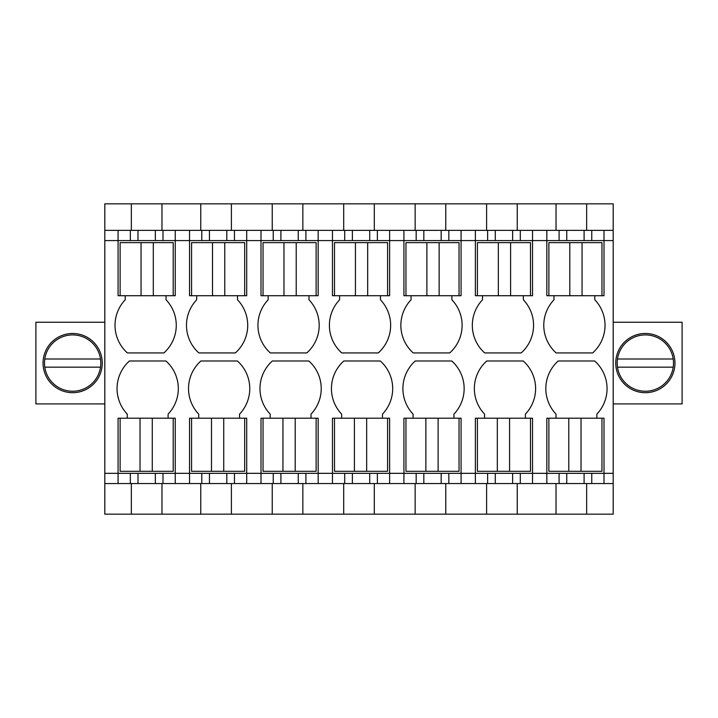 <?xml version="1.0" encoding="UTF-8"?>
<svg xmlns="http://www.w3.org/2000/svg" width="718" height="718" viewBox="0 0 718 718"><rect width="100%" height="100%" fill="white"/><g stroke="black" fill="none" stroke-linecap="round" stroke-linejoin="round"><path stroke-width="1.08" d="M556.028 514.169L104.81 514.169L104.81 240.584L118.075 240.584L118.075 295.708L120.121 295.708L120.121 242.621L141.051 242.621L141.051 295.708L175.246 295.708L175.246 240.584L189.534 240.584L189.534 295.708L191.58 295.708L191.58 242.621L212.51 242.621L212.51 295.708L246.705 295.708L246.705 240.584L261.002 240.584L261.002 295.708L263.039 295.708L263.039 242.621L283.969 242.621L283.969 295.708L318.164 295.708L318.164 240.584L332.461 240.584L332.461 295.708L334.498 295.708L334.498 242.621L355.428 242.621L355.428 295.708L389.623 295.708L389.623 240.584L403.92 240.584L403.92 295.708L405.957 295.708L405.957 242.621L426.887 242.621L426.887 295.708L461.082 295.708L461.082 240.584L475.379 240.584L475.379 295.708L477.416 295.708L477.416 242.621L498.346 242.621L498.346 295.708L532.541 295.708L532.541 240.584L546.838 240.584L546.838 295.708L548.875 295.708L548.875 242.621L569.805 242.621L569.805 295.708L604.009 295.708L604.009 240.584L613.19 240.584L613.19 473.333L604.009 473.333L604.009 418.208L601.962 418.208L601.962 471.295L581.033 471.295L581.033 418.208L546.838 418.208L546.838 473.333L559.089 473.333L559.089 483.546L556.028 483.546L556.028 514.169L613.19 514.169L613.19 473.333M586.651 203.831L586.651 230.37L613.19 230.37L613.19 203.831L104.81 203.831L104.81 240.584M131.349 514.169L131.349 483.546L104.81 483.546M104.81 473.333L118.075 473.333L118.075 483.546M484.569 418.208L484.569 414.124A37.004 37.004 0 0 1 486.723 360.992L523.234 360.992A37.004 37.004 0 0 1 525.396 414.124L525.396 418.208M517.229 514.169L517.229 483.546L546.838 483.546L546.838 473.333L532.541 473.333L532.541 418.208L530.503 418.208L530.503 471.295L509.574 471.295L509.574 418.208L475.379 418.208L475.379 483.546L486.607 483.546L486.607 514.169M556.028 418.208L556.028 414.124A37.004 37.004 0 0 1 558.191 360.992L594.692 360.992A37.004 37.004 0 0 1 596.855 414.124L596.855 418.208M594.818 295.708L594.818 299.792A37.004 37.004 0 0 1 592.655 352.924L556.145 352.924A37.004 37.004 0 0 1 553.982 299.792L553.982 295.708M523.359 295.708L523.359 299.792A37.004 37.004 0 0 1 521.196 352.924L484.686 352.924A37.004 37.004 0 0 1 482.523 299.792L482.523 295.708M451.9 295.708L451.9 299.792A37.004 37.004 0 0 1 449.737 352.924L413.227 352.924A37.004 37.004 0 0 1 411.064 299.792L411.064 295.708M380.441 295.708L380.441 299.792A37.004 37.004 0 0 1 378.278 352.924L341.768 352.924A37.004 37.004 0 0 1 339.605 299.792L339.605 295.708M308.982 295.708L308.982 299.792A37.004 37.004 0 0 1 306.819 352.924L270.309 352.924A37.004 37.004 0 0 1 268.146 299.792L268.146 295.708M237.514 295.708L237.514 299.792A37.004 37.004 0 0 1 235.351 352.924L198.85 352.924A37.004 37.004 0 0 1 196.687 299.792L196.687 295.708M166.055 295.708L166.055 299.792A37.004 37.004 0 0 1 163.892 352.924L127.391 352.924A37.004 37.004 0 0 1 125.228 299.792L125.228 295.708M120.121 418.208L120.121 471.295L140.028 471.295L140.028 418.208L118.075 418.208L118.075 473.333L130.326 473.333L130.326 483.546M127.266 418.208L127.266 414.124A37.004 37.004 0 0 1 129.428 360.992L165.939 360.992A37.004 37.004 0 0 1 168.102 414.124L168.102 418.208M191.58 418.208L191.58 471.295L211.487 471.295L211.487 418.208L189.534 418.208L189.534 473.333L175.246 473.333L175.246 418.208L173.209 418.208L173.209 471.295L152.279 471.295L152.279 418.208L140.028 418.208M198.724 418.208L198.724 414.124A37.004 37.004 0 0 1 200.887 360.992L237.398 360.992A37.004 37.004 0 0 1 239.561 414.124L239.561 418.208M263.039 418.208L263.039 471.295L282.946 471.295L282.946 418.208L261.002 418.208L261.002 473.333L246.705 473.333L246.705 418.208L244.667 418.208L244.667 471.295L223.738 471.295L223.738 418.208L211.487 418.208M270.183 418.208L270.183 414.124A37.004 37.004 0 0 1 272.346 360.992L308.857 360.992A37.004 37.004 0 0 1 311.02 414.124L311.02 418.208M334.498 418.208L334.498 471.295L354.405 471.295L354.405 418.208L332.461 418.208L332.461 473.333L318.164 473.333L318.164 418.208L316.126 418.208L316.126 471.295L295.197 471.295L295.197 418.208L282.946 418.208M341.642 418.208L341.642 414.124A37.004 37.004 0 0 1 343.805 360.992L380.316 360.992A37.004 37.004 0 0 1 382.479 414.124L382.479 418.208M405.957 418.208L405.957 471.295L425.864 471.295L425.864 418.208L403.92 418.208L403.92 473.333L389.623 473.333L389.623 418.208L387.585 418.208L387.585 471.295L366.656 471.295L366.656 418.208L354.405 418.208M413.101 418.208L413.101 414.124A37.004 37.004 0 0 1 415.264 360.992L451.775 360.992A37.004 37.004 0 0 1 453.938 414.124L453.938 418.208M532.541 483.546L532.541 473.333L461.082 473.333L461.082 418.208L459.044 418.208L459.044 471.295L438.115 471.295L438.115 418.208L425.864 418.208M104.81 230.37L131.349 230.37L131.349 203.831M161.972 203.831L161.972 230.37L175.246 230.37L175.246 240.584L118.075 240.584L118.075 230.37M104.81 322.247L35.9 322.247L35.9 403.92L104.81 403.92M72.653 333.475A29.609 29.609 0 0 1 102.252 363.084A29.609 29.609 0 0 1 72.653 392.692A29.609 29.609 0 0 1 43.044 363.084A29.609 29.609 0 0 1 72.653 333.475M200.771 514.169L200.771 483.546L161.972 483.546L161.972 514.169M175.246 230.37L200.771 230.37L200.771 203.831M231.393 514.169L231.393 483.546L246.705 483.546L246.705 473.333L189.534 473.333L189.534 483.546M155.33 473.333L155.33 483.546L137.991 483.546L137.991 473.333L175.246 473.333L175.246 483.546M155.33 483.546L161.972 483.546M137.991 483.546L131.349 483.546M137.991 473.333L130.326 473.333M130.326 240.584L130.326 230.37M137.991 240.584L137.991 230.37L131.349 230.37M155.33 240.584L155.33 230.37L137.991 230.37M155.33 230.37L161.972 230.37M231.393 203.831L231.393 230.37L246.705 230.37L246.705 240.584L189.534 240.584L189.534 230.37M162.995 473.333L162.995 483.546M162.995 240.584L162.995 230.37M586.651 514.169L586.651 483.546L613.19 483.546M559.089 473.333L604.009 473.333L604.009 483.546M613.19 230.37L613.19 240.584M584.093 473.333L584.093 483.546L586.651 483.546M591.758 473.333L591.758 483.546M445.77 203.831L445.77 230.37L475.379 230.37L475.379 240.584L532.541 240.584L532.541 230.37L546.838 230.37L546.838 240.584L604.009 240.584L604.009 230.37M613.19 322.247L682.1 322.247L682.1 403.92L613.19 403.92M645.347 333.475A29.609 29.609 0 0 1 674.956 363.084A29.609 29.609 0 0 1 645.347 392.692A29.609 29.609 0 0 1 615.748 363.084A29.609 29.609 0 0 1 645.347 333.475M546.838 483.546L556.028 483.546M566.753 473.333L566.753 483.546L584.093 483.546M566.753 483.546L559.089 483.546M517.229 203.831L517.229 230.37L532.541 230.37M546.838 230.37L556.028 230.37L556.028 203.831M559.089 240.584L559.089 230.37L556.028 230.37M591.758 240.584L591.758 230.37M584.093 240.584L584.093 230.37L559.089 230.37M584.093 230.37L586.651 230.37M566.753 240.584L566.753 230.37M272.23 514.169L272.23 483.546L246.705 483.546M246.705 230.37L272.23 230.37L272.23 203.831M201.785 473.333L201.785 483.546L200.771 483.546M201.785 240.584L201.785 230.37L200.771 230.37M209.45 473.333L209.45 483.546L231.393 483.546M209.45 483.546L201.785 483.546M302.852 514.169L302.852 483.546L318.164 483.546L318.164 473.333L261.002 473.333L261.002 483.546M226.798 240.584L226.798 230.37L201.785 230.37M226.798 230.37L231.393 230.37M302.852 203.831L302.852 230.37L318.164 230.37L318.164 240.584L261.002 240.584L261.002 230.37M226.798 473.333L226.798 483.546M234.454 473.333L234.454 483.546M209.45 240.584L209.45 230.37M234.454 240.584L234.454 230.37M343.689 514.169L343.689 483.546L318.164 483.546M318.164 230.37L343.689 230.37L343.689 203.831M273.244 473.333L273.244 483.546L272.23 483.546M273.244 240.584L273.244 230.37L272.23 230.37M280.909 473.333L280.909 483.546L302.852 483.546M280.909 483.546L273.244 483.546M374.311 514.169L374.311 483.546L389.623 483.546L389.623 473.333L332.461 473.333L332.461 483.546M298.257 240.584L298.257 230.37L273.244 230.37M298.257 230.37L302.852 230.37M374.311 203.831L374.311 230.37L389.623 230.37L389.623 240.584L332.461 240.584L332.461 230.37M298.257 473.333L298.257 483.546M305.913 473.333L305.913 483.546M280.909 240.584L280.909 230.37M305.913 240.584L305.913 230.37M415.148 514.169L415.148 483.546L389.623 483.546M389.623 230.37L415.148 230.37L415.148 203.831M344.712 473.333L344.712 483.546L343.689 483.546M344.712 240.584L344.712 230.37L343.689 230.37M352.367 473.333L352.367 483.546L374.311 483.546M352.367 483.546L344.712 483.546M445.77 514.169L445.77 483.546L461.082 483.546L461.082 473.333L403.92 473.333L403.92 483.546M369.716 240.584L369.716 230.37L344.712 230.37M369.716 230.37L374.311 230.37M461.082 230.37L461.082 240.584L403.92 240.584L403.92 230.37M369.716 473.333L369.716 483.546M377.372 473.333L377.372 483.546M352.367 240.584L352.367 230.37M377.372 240.584L377.372 230.37M461.082 483.546L475.379 483.546M475.379 230.37L486.607 230.37L486.607 203.831M416.171 473.333L416.171 483.546L415.148 483.546M416.171 240.584L416.171 230.37L415.148 230.37M423.826 473.333L423.826 483.546L445.77 483.546M423.826 483.546L416.171 483.546M441.175 240.584L441.175 230.37L416.171 230.37M441.175 230.37L445.77 230.37M441.175 473.333L441.175 483.546M448.831 473.333L448.831 483.546M423.826 240.584L423.826 230.37M448.831 240.584L448.831 230.37M487.63 473.333L487.63 483.546L486.607 483.546M487.63 240.584L487.63 230.37L486.607 230.37M495.285 473.333L495.285 483.546L517.229 483.546M495.285 483.546L487.63 483.546M512.634 240.584L512.634 230.37L487.63 230.37M512.634 230.37L517.229 230.37M512.634 473.333L512.634 483.546M520.299 473.333L520.299 483.546M495.285 240.584L495.285 230.37M520.299 240.584L520.299 230.37M100.511 359A28.155 28.155 0 0 0 44.794 359A28.155 28.155 0 0 0 72.653 391.238A28.155 28.155 0 0 0 100.511 359L44.794 359M44.794 367.167L100.511 367.167M673.206 359A28.155 28.155 0 0 0 617.489 359A28.155 28.155 0 0 0 645.347 391.238A28.155 28.155 0 0 0 673.206 359L617.489 359M617.489 367.167L673.206 367.167M173.209 418.208L152.279 418.208M140.028 471.295L152.279 471.295M120.121 295.708L141.051 295.708M173.209 295.708L173.209 242.621L153.302 242.621L153.302 295.708M153.302 242.621L141.051 242.621M244.667 418.208L223.738 418.208M211.487 471.295L223.738 471.295M191.58 295.708L212.51 295.708M244.667 295.708L244.667 242.621L224.761 242.621L224.761 295.708M224.761 242.621L212.51 242.621M316.126 418.208L295.197 418.208M282.946 471.295L295.197 471.295M263.039 295.708L283.969 295.708M316.126 295.708L316.126 242.621L296.22 242.621L296.22 295.708M296.22 242.621L283.969 242.621M387.585 418.208L366.656 418.208M354.405 471.295L366.656 471.295M334.498 295.708L355.428 295.708M387.585 295.708L387.585 242.621L367.679 242.621L367.679 295.708M367.679 242.621L355.428 242.621M459.044 418.208L438.115 418.208M425.864 471.295L438.115 471.295M405.957 295.708L426.887 295.708M459.044 295.708L459.044 242.621L439.138 242.621L439.138 295.708M439.138 242.621L426.887 242.621M477.416 418.208L477.416 471.295L497.323 471.295L497.323 418.208M530.503 418.208L509.574 418.208M497.323 471.295L509.574 471.295M477.416 295.708L498.346 295.708M530.503 295.708L530.503 242.621L510.597 242.621L510.597 295.708M510.597 242.621L498.346 242.621M548.875 418.208L548.875 471.295L568.782 471.295L568.782 418.208M601.962 418.208L581.033 418.208M568.782 471.295L581.033 471.295M548.875 295.708L569.805 295.708M601.962 295.708L601.962 242.621L582.056 242.621L582.056 295.708M582.056 242.621L569.805 242.621"/></g></svg>
